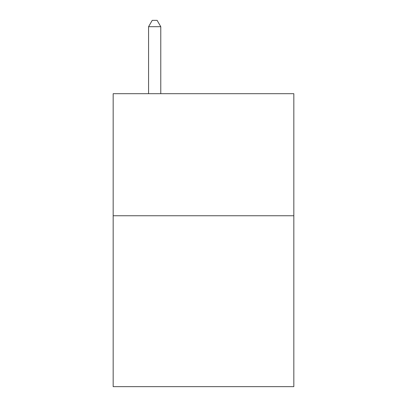 <?xml version="1.0" encoding="UTF-8"?>
<svg xmlns="http://www.w3.org/2000/svg" width="407" height="407" viewBox="0 0 407 407"><rect width="100%" height="100%" fill="white"/><g stroke="black" fill="none" stroke-linecap="round" stroke-linejoin="round"><path stroke-width="0.61" d="M293.829 215.756L293.829 386.65L113.171 386.65L113.171 93.686L293.829 93.686L293.829 215.756L113.171 215.756M160.775 93.686L160.775 26.699L148.57 26.699L148.57 93.686M148.57 26.699L152.233 20.35L157.112 20.35L160.775 26.699"/></g></svg>
